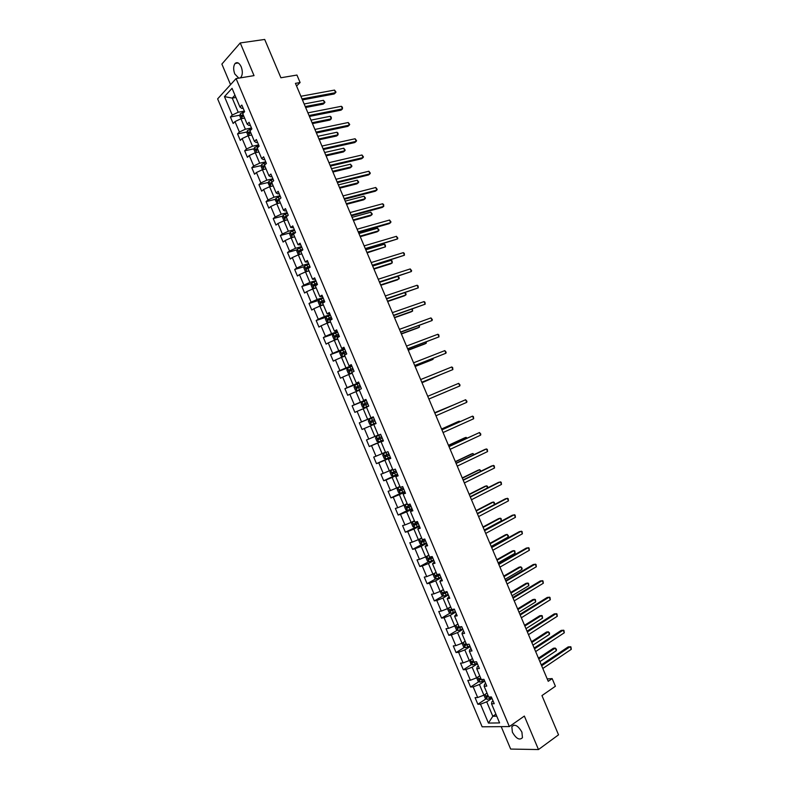 <?xml version="1.0" encoding="UTF-8"?>
<svg xmlns="http://www.w3.org/2000/svg" width="789" height="789" viewBox="0 0 789 789"><rect width="100%" height="100%" fill="white"/><g stroke="black" fill="none" stroke-linecap="round" stroke-linejoin="round"><path stroke-width="1.18" d="M521.914 732.153C518.087 725.594 514.734 723.75 511.844 726.62L512.377 732.172C516.184 738.721 519.537 740.555 522.456 737.676L521.914 732.153M240.112 77.924L240.911 77.302C242.677 74.728 242.785 71.237 241.207 66.818C239.254 62.864 237.213 61.739 235.102 63.455C233.307 66.039 233.199 69.531 234.777 73.949L238.781 78.141M501.202 726.639L510.661 749.067L538.483 749.55L558.533 734.825L541.954 695.582L555.397 686.252L552.162 678.609L547.211 678.905M217.636 98.872L482.148 726.797L509.359 726.57L236.079 78.584L217.636 98.872M236.079 78.584L254.028 75.626L240.241 42.941L221.877 64.077L230.556 84.66M240.241 42.941L264.7 39.45L280.894 77.766L296.94 75.054L300.106 82.529L295.431 83.348L548.227 681.311L552.162 678.609M493.046 700.908L491.961 701.638L491.527 703.798L494.23 703.699L491.369 696.934L488.687 697.052L484.14 686.262L486.803 686.105L483.953 679.349L481.29 679.516L476.743 668.737L479.396 668.53L476.546 661.764L473.903 661.991L469.366 651.211L471.99 650.955L469.139 644.199L466.526 644.485L461.979 633.705L464.583 633.389L461.733 626.644L459.149 626.979L454.602 616.219L457.186 615.844L454.336 609.098L451.772 609.493L447.235 598.733L449.789 598.309L446.939 591.563L442.599 592.726L443.398 593.87L447.264 592.322M491.527 703.798L499.595 722.921L488.44 723.069L480.481 704.192L477.868 704.281L486.103 698.798M376.097 423.525L373.779 424.502L376.097 423.525L373.266 416.829L370.968 417.825L366.461 407.144L368.749 406.108L365.928 399.412L363.65 400.467L359.153 389.786L361.411 388.701L358.591 382.014L356.332 383.119L351.835 372.447L354.074 371.313L351.263 364.617L349.024 365.78L344.527 355.119L346.746 353.926L343.935 347.239L341.726 348.452L337.228 337.8L339.428 336.548L336.607 329.871L334.428 331.143L329.93 320.492L332.1 319.19L329.289 312.513L327.129 313.835L322.642 303.193L324.782 301.842L321.971 295.165L319.841 296.546L315.353 285.904L317.474 284.494L314.663 277.827L312.552 279.257L308.065 268.625L310.166 267.165L307.355 260.508L305.274 261.987L300.787 251.366L302.868 249.847L300.057 243.19L297.995 244.728L293.518 234.106L295.569 232.538L292.758 225.891L290.717 227.479L286.249 216.867L288.271 215.239L285.47 208.592L283.448 210.239L278.981 199.637L280.983 197.96L278.182 191.313L276.189 193.009L271.722 182.417L273.704 180.681L270.903 174.044L268.931 175.789L264.463 165.197L266.426 163.422L263.625 156.784L261.682 158.589L257.214 147.997L259.147 146.162L256.356 139.535L254.423 141.389L249.965 130.806L251.878 128.923L249.087 122.295L247.184 124.198L242.726 113.636L244.61 111.693L241.819 105.065L239.945 107.028L232.055 88.329L224.461 96.603L232.242 115.076L230.418 116.979L233.159 123.478L234.984 121.595L239.383 132.029L237.548 133.883L240.28 140.383L242.134 138.558L246.533 149.003L244.669 150.798L247.411 157.307L249.285 155.522L253.693 165.976L251.799 167.722L254.541 174.231L256.445 172.505L260.843 182.959L258.94 184.656L261.682 191.175L263.605 189.498L268.013 199.962L266.08 201.609L268.822 208.128L270.765 206.501L275.174 216.975L273.221 218.563L275.972 225.092L277.935 223.514L282.354 233.988L280.371 235.526L283.123 242.055L285.105 240.537L289.524 251.02L287.521 252.51L290.273 259.039L292.285 257.569L296.703 268.063L294.682 269.493L297.433 276.032L299.465 274.621L303.893 285.115L301.842 286.496L304.603 293.035L306.655 291.674L311.083 302.177L309.012 303.509L311.773 310.047L313.844 308.736L318.273 319.249L316.182 320.521L318.943 327.07L321.044 325.818L325.472 336.331L323.362 337.554L326.123 344.112L328.244 342.899L332.672 353.423L330.542 354.596L333.303 361.155L335.443 360.001L339.881 370.524L337.722 371.649L340.483 378.207L342.653 377.112L347.091 387.646L344.911 388.711L347.683 395.279L349.872 394.224L354.31 404.767L352.101 405.783L354.872 412.351L357.092 411.355L361.53 421.898L359.301 422.865L362.072 429.443L364.311 428.496L368.759 439.049L366.5 439.956L369.272 446.535L371.54 445.647L375.988 456.21L373.71 457.068L376.481 463.646L378.769 462.808L383.217 473.37L380.919 474.179L383.701 480.767L386.008 479.978L390.456 490.551L388.139 491.31L390.91 497.898L393.247 497.159L397.705 507.741L395.358 508.441L398.139 515.039L400.487 514.359L404.954 524.941L402.587 525.592L405.359 532.19L407.735 531.559L412.203 542.151L409.816 542.743L412.598 549.351L414.994 548.779L419.462 559.371L417.046 559.914L419.827 566.522L422.253 565.999L426.721 576.601L424.285 577.094L427.066 583.702L429.512 583.239L433.989 593.851L431.524 594.285L434.315 600.893L436.781 600.478L441.258 611.1L438.773 611.485L441.564 618.103L444.059 617.738L448.527 628.369L446.022 628.695L448.813 635.313L451.328 635.007L455.815 645.639L453.281 645.915L456.072 652.542L458.616 652.286L463.094 662.928L460.539 663.145L463.33 669.772L465.895 669.575L470.382 680.226L467.808 680.384L470.599 687.022L473.183 686.874L477.68 697.525L475.077 697.644L477.868 704.281M373.779 424.502L378.286 435.193L380.614 434.256L383.444 440.952L381.107 441.879L385.614 452.57L387.971 451.683L390.792 458.399L388.435 459.257L392.952 469.968L395.319 469.13L398.149 475.846L395.772 476.655L400.289 487.365L402.686 486.586L405.516 493.303L403.11 494.062L407.627 504.782L410.053 504.053L412.884 510.779L410.448 511.479L414.975 522.2L417.42 521.539L420.251 528.265L417.795 528.906L422.322 539.637L424.788 539.025L427.628 545.751L425.153 546.343L429.68 557.083L432.175 556.531L435.015 563.257L432.51 563.8L437.037 574.54L439.552 574.037L442.392 580.773L439.868 581.256L444.404 592.006M484.14 686.262L484.614 684.201L485.708 683.491M487.02 693.107L483.913 695.168L479.426 684.507L484.683 681.075M477.68 697.525L483.913 695.168M473.183 686.874L479.426 684.507M476.743 668.737L477.266 666.784L478.361 666.084M479.742 675.828L476.615 677.85L472.128 667.198L477.414 663.825M470.382 680.226L476.615 677.85M465.895 669.575L472.128 667.198M469.366 651.211L469.928 649.367L471.033 648.686M472.453 658.559L469.317 660.541L464.829 649.889L470.145 646.595M463.094 662.928L469.317 660.541M458.616 652.286L464.829 649.889M461.979 633.705L462.591 631.969L463.695 631.299M465.185 641.299L462.029 643.242L457.541 632.6L462.887 629.375M455.815 645.639L462.029 643.242M451.328 635.007L457.541 632.6M454.602 616.219L456.377 613.931M457.906 624.05L454.74 625.953L450.253 615.312L455.628 612.156M448.527 628.369L454.74 625.953M444.059 617.738L450.253 615.312M447.235 598.733L449.049 596.563M450.44 606.938L447.452 608.674L442.974 598.042L448.379 594.955M441.258 611.1L447.452 608.674M436.781 600.478L442.974 598.042M439.868 581.256L441.732 579.215M443.379 589.59L440.173 591.405L435.696 580.783L441.13 577.765M433.989 593.851L440.173 591.405M429.512 583.239L435.696 580.783M432.51 563.8L434.423 561.867M436.12 572.37L432.905 574.145L428.427 563.533L433.881 560.584M426.721 576.601L432.905 574.145M422.253 565.999L428.427 563.533M425.153 546.343L427.115 544.538M428.871 555.17L425.636 556.896L421.158 546.294L426.642 543.414M419.462 559.371L425.636 556.896M414.994 548.779L421.158 546.294M417.795 528.906L419.817 527.22M421.622 537.98L418.367 539.666L413.9 529.064L419.403 526.253M412.203 542.151L418.367 539.666M407.735 531.559L413.9 529.064M410.448 511.479L412.519 509.911M414.373 520.789L411.108 522.436L406.641 511.844L412.174 509.102M404.954 524.941L411.108 522.436M400.487 514.359L406.641 511.844M403.11 494.062L405.221 492.612M407.134 503.619L403.85 505.226L399.392 494.634L404.954 491.971M397.705 507.741L403.85 505.226M393.247 497.159L399.392 494.634M395.772 476.655L397.932 475.323M399.905 486.458L396.601 488.026L392.143 477.444L397.725 474.84M390.456 490.551L396.601 488.026M386.008 479.978L392.143 477.444M388.435 459.257L390.644 458.044M392.675 469.307L389.352 470.826L384.894 460.253L390.516 457.719M383.217 473.37L389.352 470.826M378.769 462.808L384.894 460.253M381.107 441.879L383.365 440.775M385.446 452.166L382.113 453.645L377.655 443.083L383.296 440.617M375.988 456.21L382.113 453.645M371.54 445.647L377.655 443.083M378.227 435.035L374.874 436.475L370.426 425.912L376.087 423.515L362.072 429.443M368.759 439.049L374.874 436.475M364.311 428.496L370.426 425.912M370.968 417.825L373.296 416.888M373.315 416.947L367.644 419.314L363.196 408.761L366.569 407.38M361.53 421.898L367.644 419.314M357.092 411.355L363.196 408.761M363.65 400.467L366.027 399.648M366.116 399.865L360.415 402.163L355.967 391.62L359.36 390.279M354.31 404.767L360.415 402.163M349.872 394.224L355.967 391.62M356.332 383.119L358.758 382.418M358.916 382.793L353.186 385.022L348.748 374.489L352.15 373.187M347.091 387.646L353.186 385.022M342.653 377.112L348.748 374.489M349.024 365.78L351.499 365.199M351.726 365.731L345.967 367.901L341.529 357.368L344.951 356.105M339.881 370.524L345.967 367.901M335.443 360.001L341.529 357.368M341.726 348.452L344.251 347.988M344.537 348.679L338.757 350.78L334.319 340.246L337.751 339.033M332.672 353.423L338.757 350.78M328.244 342.899L334.319 340.246M334.428 331.143L336.992 330.798M337.357 331.646L331.538 333.668L327.11 323.155L330.561 321.971M325.472 336.331L331.538 333.668M321.044 325.818L327.11 323.155M327.129 313.835L329.753 313.608M330.177 314.614L324.338 316.576L319.9 306.063L323.372 304.919M318.273 319.249L324.338 316.576M313.844 308.736L319.9 306.063M319.841 296.546L322.504 296.427M322.997 297.601L317.129 299.495L312.7 288.981L316.192 287.886M311.083 302.177L317.129 299.495M306.655 291.674L312.7 288.981M312.552 279.257L315.265 279.267M315.827 280.588L309.939 282.413L305.511 271.909L309.012 270.854M303.893 285.115L309.939 282.413M299.465 274.621L305.511 271.909M305.274 261.987L308.035 262.106M308.657 263.595L302.739 265.351L298.321 254.857L301.832 253.841M296.703 268.063L302.739 265.351M292.285 257.569L298.321 254.857M297.995 244.728L300.806 244.965M301.497 246.602L295.55 248.298L291.131 237.805L294.662 236.828M289.524 251.02L295.55 248.298M285.105 240.537L291.131 237.805M290.717 227.479L293.587 227.834M294.336 229.629L288.37 231.246L283.951 220.762L287.502 219.835M282.354 233.988L288.37 231.246M277.935 223.514L283.951 220.762M283.448 210.239L285.125 211.028L286.368 210.712M287.186 212.665L281.19 214.213L276.771 203.74L280.332 202.842M275.174 216.975L281.19 214.213M270.765 206.501L276.771 203.74M276.189 193.009L277.906 193.907L279.148 193.601M280.036 195.711L274.01 197.191L269.601 186.727L273.181 185.869M268.013 199.962L274.01 197.191M263.605 189.498L269.601 186.727M268.931 175.789L270.686 176.785L271.939 176.499M272.895 178.758L266.84 180.178L262.431 169.714L266.031 168.905M260.843 182.959L266.84 180.178M256.445 172.505L262.431 169.714M261.682 158.589L263.477 159.684L264.729 159.408M265.755 161.824L259.68 163.175L255.271 152.721L258.881 151.942M253.693 165.976L259.68 163.175M249.285 155.522L255.271 152.721L253.999 149.614L254.561 147.592L256.603 152.435M254.423 141.389L256.267 142.592L257.53 142.326M258.614 144.9L252.519 146.192L248.111 135.738L251.73 134.998M246.533 149.003L252.519 146.192M242.134 138.558L248.111 135.738M247.184 124.198L249.068 125.5L250.33 125.254M251.484 127.986L245.359 129.209L240.951 118.764L244.6 118.064M239.383 132.029L245.359 129.209M234.984 121.595L240.951 118.764M239.945 107.028L241.868 108.428L243.14 108.192M244.363 111.091L238.199 112.235L232.242 98.102L235.901 97.451M232.242 115.076L238.199 112.235M224.461 96.603L232.242 98.102L234.954 95.193M538.483 749.55L524.35 716.067L509.359 726.57M296.556 86.031L300.106 82.529M495.906 714.173L492.819 716.284L496.754 716.195M491.961 698.334L486.724 701.835L492.819 716.284L488.44 723.069M480.481 704.192L486.724 701.835M230.418 116.979L239.955 115.174M237.548 133.883L247.095 131.96M244.669 150.798L254.226 148.766M251.799 167.722L261.376 165.572M258.94 184.656L268.526 182.397M266.08 201.609L275.686 199.222M273.221 218.563L282.856 216.048M280.371 235.526L290.027 232.893M287.521 252.51L297.206 249.748M294.682 269.493L304.396 266.603M301.842 286.496L311.596 283.468M309.012 303.509L318.795 300.343M316.182 320.521L326.015 317.217M323.362 337.554L333.323 334.072M330.542 354.596L341.45 350.641M337.722 371.649L351.578 366.431M344.911 388.711L359.084 383.188M352.101 405.783L366.214 400.092M359.301 422.865L373.345 417.006M369.272 446.535L383.227 440.44M376.481 463.646L390.368 457.383M383.701 480.767L397.518 474.337M390.91 497.898L401.986 492.583M398.139 515.039L407.854 510.227M405.359 532.19L419.176 525.711M412.598 549.351L421.77 544.538M419.827 566.522L428.881 561.64M427.066 583.702L436.001 578.751M434.315 600.893L443.132 595.863M441.564 618.103L450.272 612.994M448.813 635.313L457.423 630.135M456.072 652.542L464.583 647.286M463.33 669.772L471.743 664.446M470.599 687.022L478.923 681.617M302.424 99.907L334.201 93.97L335.601 92.678L302.019 98.931M334.497 90.084L335.996 92.076L335.601 92.678L334.497 90.084L300.895 96.268M240.99 118.754L239.777 115.875L240.329 113.754L244.58 111.604M305.639 107.501L323.184 104.128L324.535 102.876L323.46 100.321L304.15 103.98M243.13 114.602L241.671 115.411L242.243 116.693L243.683 115.904M242.913 116.279L243.318 115.026M305.244 106.574L324.535 102.876L324.95 102.264L323.46 100.321M309.416 116.437L341.045 110.154L342.465 108.892L309.022 115.51M341.361 106.298L342.416 107.225L342.465 108.892L341.361 106.298L307.907 112.857M316.409 132.976L347.9 126.348L349.33 125.116L316.044 132.108M348.235 122.512L349.714 124.465L349.33 125.116L348.235 122.512L314.919 129.445M251.149 135.116L251.681 134.87M248.14 135.728L246.878 132.739L247.45 130.639L251.711 128.508M312.454 123.617L329.92 120.056L331.291 118.833L330.206 116.279L310.984 120.145M250.261 131.507L248.791 132.315L249.363 133.597L250.813 132.808M250.044 133.183L250.429 131.911M312.079 122.739L331.291 118.833L331.262 117.176L330.206 116.279M258.161 152.099L258.812 151.794M254.561 147.592L258.841 145.423M319.269 139.742L336.666 135.984L338.047 134.801L336.962 132.236L317.819 136.319M257.392 148.431L255.912 149.239L256.494 150.512L257.944 149.732M257.175 150.097L257.559 148.805M318.924 138.913L338.047 134.801L338.008 133.124L336.962 132.236M323.411 149.525L354.764 142.543L356.204 141.349L323.066 148.717M355.099 138.746L356.579 140.679L356.204 141.349L355.099 138.746L321.942 146.054M330.413 166.094L361.618 158.747L363.078 157.593L330.088 165.325M361.983 154.989L363.443 156.893L363.078 157.593L361.983 154.989L328.964 162.662M337.416 182.663L368.493 174.971L369.962 173.836L337.12 181.953M368.857 171.233L370.317 173.116L369.962 173.836L368.857 171.233L335.986 179.29M265.173 169.093L265.952 168.718M262.471 169.714L261.11 166.489L261.701 164.457L265.972 162.356M326.094 155.877L343.412 151.932L344.813 150.778L343.728 148.214L324.664 152.504M264.532 165.355L263.033 166.163L263.634 167.426L265.084 166.657M264.325 167.021L264.68 165.71M325.758 155.098L344.813 150.778L345.188 150.097L343.728 148.214M272.175 186.105L273.093 185.662M269.858 186.658L268.23 183.383L268.832 181.371L273.112 179.29M332.919 172.022L350.158 167.889L351.569 166.765L350.494 164.201L331.508 168.698M271.13 180.089L272.008 182.16L270.163 183.107L270.765 184.36L272.225 183.6M271.475 183.955L271.81 182.624M332.613 171.292L351.569 166.765L351.943 166.065L350.494 164.201M279.178 203.138L280.243 202.615M277.284 203.611L275.361 200.288L275.972 198.305L280.263 196.234M339.743 188.177L356.914 183.847L358.344 182.752L357.259 180.188L338.363 184.902M280.056 198.739L277.294 200.051L277.906 201.303L279.365 200.554M278.625 200.899L279.217 199.439M339.457 187.496L358.344 182.752L358.699 182.032L357.259 180.188M344.428 199.242L375.357 191.194L376.846 190.1L344.152 198.591M375.742 187.496L377.191 189.36L376.846 190.1L375.742 187.496L343.018 195.919M286.16 220.18L287.393 219.579M284.681 220.575L283.853 220.456L282.482 217.202L283.093 215.298L287.413 213.188M346.578 204.331L363.67 199.824L365.11 198.759L364.025 196.195L345.217 201.116M288.232 215.279L284.425 217.014L285.056 218.257L286.515 217.508M285.786 217.853L285.766 216.659L287.383 215.959M346.312 203.71L365.11 198.759L365.465 198.019L364.025 196.195M351.44 215.831L382.231 207.438L383.74 206.373L351.184 215.229M382.635 203.759L383.632 204.558L383.74 206.373L382.635 203.759L350.06 212.566M293.143 237.252L294.544 236.552M292.048 237.548L290.993 237.381L289.622 234.126L290.253 232.193L294.563 230.161M353.413 220.506L370.435 215.801L371.885 214.776L370.8 212.202L352.072 217.34M295.441 232.222L291.565 233.978L292.206 235.221L293.676 234.481M292.956 234.816L292.897 233.613L295.55 232.489M353.176 219.934L371.885 214.776L372.23 214.006L370.8 212.202M358.462 232.439L389.115 223.681L390.634 222.646L358.226 231.887M389.529 220.042L390.949 221.857L390.634 222.646L389.529 220.042L357.101 229.214M300.106 254.334L301.704 253.535M299.386 254.541L298.134 254.314L296.753 251.06L297.404 249.156L301.723 247.135M360.257 236.69L377.201 231.798L378.671 230.792L377.586 228.228L358.936 233.564M302.591 249.206L298.715 250.961L299.366 252.194L300.836 251.464M300.126 251.79L300.037 250.586L302.7 249.442M360.04 236.167L378.671 230.792L379.006 230.013L377.586 228.228M365.485 249.048L397.528 238.939L365.268 248.555M396.423 236.325L397.843 238.13L397.528 238.939L396.423 236.325L364.143 245.882M307.059 271.446L308.874 270.528M308.302 271.071L308.963 270.735M306.714 271.544L305.274 271.268L303.903 268.004L304.564 266.13L308.884 264.128M367.102 252.884L385.456 246.829L384.361 244.255L365.8 249.807M309.761 266.199L305.866 267.954L306.526 269.177L308.785 268.132M307.306 268.773L307.177 267.56L309.85 266.406M366.905 252.411L385.456 246.829L385.338 244.994L384.361 244.255M372.507 265.666L404.432 255.232L372.319 265.232M403.327 252.628L404.293 253.358L404.432 255.232L403.327 252.628L371.195 262.559M316.054 281.121L311.724 283.113L311.044 284.957L312.424 288.222L314.012 288.557L316.044 287.531M314.012 288.557L316.123 287.719M373.956 269.079L390.742 263.802L392.241 262.865L391.157 260.301L372.674 266.061M316.922 283.192L313.026 284.947L313.687 286.17L317.444 284.513M314.486 285.766L314.328 284.543L317.01 283.389M373.779 268.664L392.241 262.865L392.123 261.011L391.157 260.301M380.653 284.928L399.037 278.921L397.942 276.347L379.548 282.324L411.335 271.544L379.381 281.91M410.231 268.931L411.631 270.686L411.335 271.544L410.231 268.931L378.247 279.237M323.224 298.134L318.884 300.106L318.194 301.931L319.575 305.195L321.182 305.56L323.214 304.544M321.182 305.56L323.283 304.712M380.801 285.293L397.518 279.829L399.342 278.063L397.942 276.347M324.101 300.205L320.176 301.96L320.857 303.173L324.654 301.516M321.685 302.769L321.478 301.546L324.171 300.372M386.571 298.942L418.249 287.867L386.432 298.607M417.134 285.243L418.081 285.934L418.249 287.867L417.134 285.243L385.308 295.934M330.404 315.156L326.054 317.109L325.354 318.904L326.735 322.168L328.352 322.563L330.394 321.577M328.352 322.563L330.453 321.715M387.665 301.516L404.303 295.855L405.832 294.978L404.885 292.749M331.272 317.227L327.346 318.983L328.027 320.196L331.824 318.539M328.885 319.782L328.628 318.549L331.341 317.375M387.527 301.201L405.832 294.978L406.128 294.1L405.122 292.67M393.612 315.59L425.163 304.189L393.494 315.314M424.048 301.576L424.985 302.246L425.163 304.189L424.048 301.576L392.37 312.641M337.584 332.179L333.224 334.132L332.514 335.887L333.895 339.162L335.522 339.586L337.574 338.609M335.522 339.586L337.623 338.728M394.52 317.74L411.089 311.892L412.627 311.044L411.838 309.18M338.451 334.26L334.516 336.015L335.207 337.219L339.014 335.572M336.094 336.804L335.789 335.562L338.511 334.378M394.411 317.484L412.627 311.044L412.322 309.012M400.654 332.258L432.076 320.531L400.565 332.031M430.972 317.908L432.342 319.604L432.076 320.531L430.972 317.908L399.431 329.348M344.763 349.221L340.404 351.154L339.674 352.89L341.055 356.155L342.702 356.608L344.763 355.652M342.702 356.608L344.803 355.75M401.394 333.984L417.884 327.938L419.432 327.129L418.801 325.63M345.641 351.302L341.686 353.058L342.387 354.251L346.193 352.614M343.314 353.827L342.959 352.594L345.681 351.401M401.305 333.767L419.432 327.129L419.373 325.413M407.706 348.925L439 336.873L407.637 348.758M437.885 334.25L438.812 334.881L439 336.873L437.885 334.25L406.503 346.075M351.953 366.274L347.584 368.187L346.844 369.893L348.225 373.167L349.882 373.651L351.953 372.714M349.882 373.651L351.983 372.783M408.258 350.227L424.669 343.994L426.238 343.215L425.764 342.081M352.831 368.355L348.866 370.11L349.576 371.303L353.383 369.666M350.543 370.869L350.129 369.637L352.861 368.424M408.189 350.069L426.238 343.215L426.336 341.864M414.758 365.603L445.923 353.235L414.708 365.494M444.818 350.612L446.17 352.259L445.923 353.235L444.818 350.612L413.574 362.812M359.153 383.336L354.764 385.229L354.024 386.916L355.405 390.19L357.072 390.703L359.311 389.707M357.072 390.703L359.163 389.825M415.132 366.49L431.475 360.06L433.053 359.311L432.727 358.551M360.031 385.417L356.046 387.172L356.766 388.356L360.583 386.728M357.782 387.912L357.299 386.679L360.05 385.466M415.083 366.382L433.053 359.311L433.299 358.324M421.819 382.3L452.856 369.597L421.79 382.241M451.742 366.974L452.649 367.556L452.856 369.597L451.742 366.974L420.655 379.558M364.262 407.755L368.66 405.881L364.262 407.755L362.575 407.223L361.194 403.938L361.934 402.331L364.222 407.745M361.934 402.331L366.352 400.408M422.007 382.754L439.7 375.022M367.22 402.489L363.236 404.244L363.956 405.428L367.782 403.8M365.051 404.954L364.479 403.741L367.24 402.518M421.987 382.704L439.996 374.893M458.675 383.346L460.017 384.953L459.79 385.979L428.871 398.997L459.79 385.979L458.675 383.346L427.737 396.305M371.461 424.827L375.86 422.973L371.461 424.827L369.765 424.255L368.384 420.981L369.134 419.403L371.412 424.817M369.134 419.403L373.552 417.489M428.891 399.037L446.682 391.531L428.891 399.027M374.43 419.57L370.426 421.326L371.155 422.509L374.982 420.892M372.388 421.987L371.658 420.813L374.43 419.58M434.828 413.071L465.618 399.737L466.723 402.36L435.962 415.764M434.808 413.032L465.618 399.737L466.94 401.315L466.723 402.36M376.353 436.435L380.762 434.591L376.353 436.435L375.564 438.033L376.955 441.307L378.661 441.909L383.069 440.065M452.531 405.349L434.67 412.716M381.639 436.672L377.625 438.418L378.365 439.591L382.192 437.984M382.182 437.964L379.657 439.029L378.848 437.885L377.625 438.418M452.738 405.26L434.69 412.755M441.919 429.847L472.552 416.128L473.666 418.752L443.053 432.54M441.879 429.749L472.552 416.128L473.43 416.641L473.666 418.752M387.103 452.008L383.553 453.527L382.754 455.095L384.144 458.37L385.86 459.001L390.279 457.176M383.553 453.527L387.971 451.693M459.514 421.859L459.247 421.208L457.61 421.829L441.564 429.009M388.849 453.774L384.825 455.519L385.574 456.693L389.401 455.095M389.381 455.046L386.857 456.121L386.048 454.977L384.825 455.519M459.997 421.642L459.247 421.208L441.603 429.098M449.02 446.633L479.505 432.53L480.619 435.163L450.154 449.326M448.951 446.485L479.505 432.53L480.807 434.068L480.619 435.163M392.853 469.721L390.762 470.619L389.953 472.157L391.334 475.442L393.07 476.102L397.498 474.297M393.03 476.092L390.742 470.658L392.873 469.79M466.506 438.368L466.072 437.353L464.425 437.944L448.458 445.312M396.068 470.895L392.034 472.641L392.784 473.804L396.62 472.207M396.591 472.138L394.066 473.213L393.129 472.631M467.058 438.112L466.072 437.353L448.517 445.46M456.121 463.429L486.448 448.941L487.563 451.574L457.255 466.121M456.032 463.222L484.732 449.523L486.448 448.941L487.306 449.414L487.563 451.574M400.062 486.833L397.972 487.73L397.153 489.239L398.544 492.533L400.289 493.214L404.718 491.419M400.24 493.204L397.952 487.77L400.092 486.912M473.499 454.888L472.907 453.507L471.25 454.06L455.352 461.624M403.287 488.016L399.244 489.762L400.003 490.926L403.84 489.338M403.8 489.249L401.276 490.314L400.348 489.772M474.051 454.622L472.907 453.507L455.44 461.821M463.222 480.235L493.411 465.372L494.525 468.005L464.356 482.927M463.113 479.978L491.675 465.914L494.249 465.816L494.525 468.005M407.272 503.944L405.191 504.852L404.363 506.331L405.743 509.625L407.509 510.345L411.947 508.56M405.191 504.852L407.321 504.053M480.491 471.418L479.751 469.662L478.075 470.195L462.255 477.947M410.507 505.157L406.453 506.893L407.223 508.057L411.069 506.469M411.02 506.36L408.495 507.435L407.568 506.913M481.034 471.132L479.751 469.662L462.364 478.203M470.333 497.05L500.364 481.803L501.479 484.436L471.467 499.743M470.195 496.735L498.618 482.316L501.202 482.227L501.479 484.436M414.55 521.204L412.41 521.983L414.491 521.065M412.391 522.022L411.572 523.432L412.953 526.727L414.679 527.456L412.41 521.983M487.494 487.957L486.596 485.837L484.9 486.33L469.159 494.289M417.746 522.298L413.673 524.044L414.452 525.198L418.298 523.62M418.239 523.482L415.714 524.557L414.797 524.064M487.789 487.809L487.434 486.251L486.596 485.837L469.287 494.585M477.444 513.876L507.327 498.244L508.441 500.877L478.588 516.578M477.286 513.511L505.562 498.727L508.155 498.638L508.441 500.877M421.721 538.206L419.64 539.124L418.781 540.554L420.172 543.838L421.957 544.617L426.415 542.871M419.64 539.124L421.78 538.364M494.496 504.516L493.441 502.021L491.734 502.485L476.073 510.631M424.975 539.459L420.902 541.195L421.681 542.349L425.537 540.781M425.468 540.623L422.934 541.698L422.036 541.215M494.555 504.477L494.269 502.406L493.441 502.021L476.221 510.976M484.564 530.711L514.29 514.694L515.414 517.337L485.699 533.413M484.387 530.287L512.515 515.138L515.109 515.069L515.414 517.337M428.95 555.348L426.869 556.275L426.001 557.675L427.391 560.969L429.186 561.778L433.654 560.042M429.137 561.758L426.849 556.314L429.019 555.535M484.268 530.011L501.39 520.799L500.285 518.205L498.569 518.639L482.986 526.983M432.214 556.63L428.131 558.365L428.91 559.519L432.776 557.951M432.697 557.764L430.163 558.839L429.265 558.385M501.39 520.799L501.114 518.57L500.285 518.205L483.154 527.387M491.685 547.556L521.263 531.155L522.377 533.798L492.829 550.258M491.478 547.083L519.478 531.569L522.071 531.51L522.377 533.798M434.049 573.514L433.22 574.806L434.611 578.1L436.425 578.939L440.903 577.223M435.39 572.775L436.179 572.508M434.256 573.406L436.268 572.715M491.212 546.432L508.244 537.003L507.14 534.409L505.414 534.804L489.9 543.345M438.388 574.274L435.36 575.536L436.149 576.69L440.015 575.132M439.927 574.925L437.402 576L436.504 575.556M508.244 537.003L508.402 535.79L507.14 534.409L490.097 543.799M498.816 564.421L528.236 547.635L529.36 550.268L499.95 567.123M498.589 563.879L526.431 548.01L529.034 547.961L529.36 550.268M441.199 590.823L440.449 591.957L441.84 595.251L443.665 596.119L448.152 594.413M442.915 589.856L443.418 589.679M441.741 590.517L443.517 589.906M498.155 562.863L515.099 553.217L514.004 550.614L512.258 550.978L496.823 559.717M447.166 592.095L444.631 593.17L443.753 592.746M515.099 553.217L514.813 550.939L514.004 550.614L497.04 560.229M505.946 581.286L535.218 564.115L536.333 566.758L507.08 583.988M505.69 580.694L533.394 564.46L536.007 564.421L536.333 566.758M448.33 608.161L447.679 609.108L449.069 612.412L450.904 613.3L455.401 611.623M449.207 607.648L450.766 607.106M505.098 579.294L521.963 569.431L520.868 566.837L519.103 567.173L503.747 576.098M451.653 609.207L449.838 609.927L450.647 611.071L454.513 609.522M454.405 609.266L451.88 610.351L451.002 609.936M521.963 569.431L522.101 568.169L520.868 566.837L503.984 576.66M513.077 598.161L542.201 580.605L543.325 583.249L514.221 600.863M512.801 597.51L540.366 580.921L542.98 580.891L543.325 583.249M455.45 625.519L454.918 626.279L456.308 629.573L458.153 630.5L462.66 628.833M456.663 624.799L458.024 624.316M512.051 595.744L528.837 585.665L527.733 583.061L525.957 583.367L510.68 592.49M458.902 626.417L457.087 627.137L457.896 628.281L461.772 626.742M461.023 626.732L459.129 627.541L458.261 627.147M528.837 585.665L528.522 583.337L527.733 583.061L510.937 593.101M520.217 615.045L549.193 597.105L550.308 599.748L521.361 617.757M519.921 614.345L547.339 597.381L549.963 597.372L550.308 599.748M462.551 642.917L462.157 643.449L463.547 646.753L465.362 647.69L469.919 646.063M464.1 641.96L465.283 641.546M519.014 612.195L535.701 601.908L534.607 599.305L532.812 599.571L517.614 608.891M466.171 643.637L464.336 644.347L465.155 645.491L468.281 644.288M467.187 644.406L465.52 644.366M535.701 601.908L535.386 599.561L534.607 599.305L517.9 609.562M527.358 631.95L556.176 613.615L557.3 616.268L528.502 634.652M527.042 631.19L554.312 613.862L556.945 613.862L557.3 616.268M469.623 660.344L470.796 663.943L472.67 664.93L477.187 663.293M471.536 659.14L472.552 658.776M525.977 628.665L542.585 618.152L541.481 615.548L539.676 615.785L524.557 625.302M473.43 660.876L471.595 661.576L472.424 662.721L474.623 661.932M473.854 661.872L472.789 661.586M542.585 618.152L542.25 615.785L541.481 615.548L524.853 626.022M534.508 648.854L563.178 630.135L564.293 632.788L535.652 651.566M534.163 648.045L561.295 630.352L563.928 630.352L564.293 632.788M476.664 677.82L478.045 681.144L479.89 682.13L484.456 680.542M478.953 676.331L479.82 676.025M532.94 645.136L549.46 634.415L548.355 631.802L546.54 632.009L531.49 641.723M479.89 682.13L477.769 677.11M480.708 678.126L478.854 678.816L479.682 679.96L481.26 679.447M481.112 679.092L480.057 678.826M549.46 634.415L549.558 633.054L548.355 631.802L531.825 642.493M541.658 665.778L570.171 646.674L571.295 649.317L542.812 668.49M541.293 664.9L568.277 646.852L570.92 646.862L571.295 649.317M483.943 695.148L485.294 698.354L487.198 699.399L491.734 697.801M486.369 693.541L487.089 693.275M539.903 661.626L556.344 650.678L555.239 648.075L553.405 648.242L538.443 658.154M487.977 695.375L486.123 696.066L486.961 697.21L488.539 696.707M488.381 696.332L487.326 696.066M556.344 650.678L556.432 649.298L555.239 648.075L538.788 658.983M240.31 113.803L242.292 118.508M242.598 112.403L243.002 113.35M243.101 115.125L241.7 115.401L243.071 115.145M247.43 130.698L249.442 135.461M249.728 129.307L250.241 130.54M250.221 132.01L248.821 132.296M256.859 146.221L257.49 147.74M261.682 164.507L263.753 169.418M263.99 163.155L264.749 164.94M264.473 165.818L263.082 166.124M268.812 181.421L270.923 186.411M271.603 182.732L270.223 183.058M275.953 198.355L278.083 203.414M278.28 197.043L279.148 199.104M278.744 199.656L277.363 200.002M283.093 215.298L285.253 220.427M285.431 213.997L286.299 216.068M285.874 216.59L284.504 216.955M290.244 232.242L292.433 237.45M292.581 230.97L293.459 233.041M293.025 233.544L291.654 233.919M297.394 249.206L299.613 254.482M299.741 247.953L300.619 250.014M300.175 250.498L298.814 250.882M304.544 266.179L306.793 271.524M306.901 264.936L307.779 267.007M307.325 267.461L305.974 267.865M311.704 283.162L313.973 288.547M314.071 281.939L314.949 284.01M314.486 284.444L313.134 284.868M318.864 300.155L321.143 305.55M322.671 302.335L322.948 302.996M321.241 298.952L322.119 301.023M321.646 301.428L320.304 301.871M326.035 317.158L328.313 322.553M329.851 319.358L330.246 320.304M328.421 315.975L329.299 318.046M328.816 318.431L327.474 318.884M333.205 334.171L335.483 339.576M337.031 336.39L337.544 337.613M335.601 333.007L336.479 335.078M335.986 335.443L334.654 335.907M340.384 351.194L342.663 356.598M344.211 353.442L344.852 354.942M342.791 350.05L343.659 352.131M343.156 352.456L341.834 352.939M347.564 368.226L349.843 373.641M351.411 370.495L352.16 372.28M349.981 367.102L350.849 369.183M350.336 369.489L349.024 369.992M354.744 385.279L357.032 390.683M358.601 387.557L359.478 389.628M357.17 384.164L358.048 386.245M357.525 386.531L356.214 387.044M365.8 404.639L366.678 406.72M364.37 401.246L365.248 403.327M364.715 403.583L363.404 404.116M373 421.721L373.878 423.801M371.57 418.328L372.447 420.409M371.905 420.645L370.603 421.188M376.333 436.475L378.612 441.899M380.209 438.822L381.087 440.903M378.779 435.42L379.657 437.51M379.657 439.029L378.365 439.591M383.533 453.567L385.821 458.991M387.429 455.934L388.306 458.014M385.989 452.531L386.866 454.612M386.857 456.121L385.574 456.693M394.638 473.045L395.526 475.136M393.287 469.84L394.086 471.733M394.066 473.213L392.784 473.804M401.867 490.176L402.745 492.267M400.634 487.257L401.305 488.864M401.276 490.314L400.003 490.926M405.171 504.891L407.459 510.325M409.087 507.317L409.974 509.408M407.972 504.674L408.534 506.005M408.495 507.435L407.223 508.057M416.326 524.468L417.203 526.559M415.33 522.111L415.764 523.146M415.714 524.557L414.452 525.198M419.62 539.163L421.908 544.597M423.555 541.629L424.433 543.72M422.677 539.548L423.003 540.307M422.934 541.698L421.681 542.349M430.794 558.809L431.682 560.9M430.163 558.839L428.91 559.519M434.088 573.495L436.376 578.919M438.043 575.99L438.921 578.081M437.402 576L436.149 576.69M441.357 590.734L443.615 596.099M445.292 593.18L446.17 595.271M444.631 593.17L443.398 593.87M448.625 607.984L450.864 613.28M452.541 610.38L453.428 612.481M451.88 610.351L450.647 611.071M455.904 625.253L458.113 630.48M459.8 627.6L460.687 629.701M459.129 627.541L457.896 628.281M463.192 642.522L465.362 647.69M467.058 644.83L467.946 646.921M466.378 644.741L465.155 645.491M470.471 659.811L472.621 664.9M474.327 662.06L475.215 664.16M473.637 661.951L472.424 662.721M481.675 679.497L482.483 681.41M480.896 679.171L479.682 679.96M485.057 694.409L487.148 699.37M489.072 697.032L489.762 698.669M488.154 696.411L486.961 697.21M514.024 725.081L511.844 726.62M238.189 62.972L235.102 63.455M250.172 132.039L248.791 132.315M264.394 165.858L263.033 166.163M271.515 182.782L270.163 183.107M278.635 199.716L277.294 200.051M285.766 216.659L284.425 217.014M292.897 233.613L291.565 233.978M300.037 250.586L298.715 250.961M307.177 267.56L305.866 267.954M314.318 284.543L313.026 284.947M321.478 301.536L320.176 301.96M328.628 318.549L327.346 318.983M335.789 335.562L334.516 336.015M342.959 352.594L341.686 353.058M350.129 369.627L348.866 370.11M357.299 386.679L356.046 387.172M364.479 403.741L363.236 404.244M371.658 420.803L370.426 421.326M393.08 472.147L392.034 472.641M400.023 489.387L399.244 489.762M407.094 506.587L406.453 506.893M414.225 523.768L413.673 524.044"/></g></svg>
